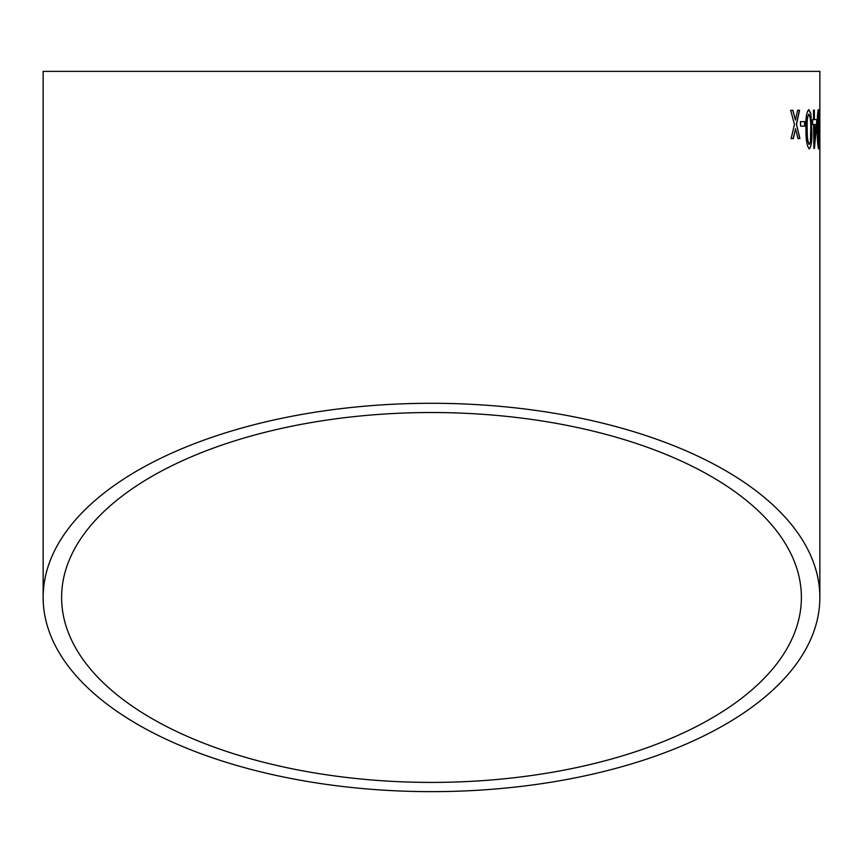 <?xml version="1.0" encoding="UTF-8"?>
<svg xmlns="http://www.w3.org/2000/svg" width="863" height="863" viewBox="0 0 863 863"><rect width="100%" height="100%" fill="white"/><g stroke="black" fill="none" stroke-linecap="round" stroke-linejoin="round"><path stroke-width="1.29" d="M819.85 597.466A388.35 194.175 180 0 0 431.5 403.291A388.35 194.175 180 0 0 43.15 597.466A388.35 194.175 180 0 0 431.5 791.641A388.35 194.175 180 0 0 819.85 597.466L819.85 71.359L43.15 71.359L819.85 71.359M792.924 110.291L790.702 110.313L794.445 124.445L791.144 138.619L793.334 138.598L795.546 128.781L797.995 138.565L799.915 138.544L796.517 124.412L799.559 110.227L797.617 110.248L795.427 120.065L792.924 110.291M804.748 121.618L800.508 121.651L800.594 126.117L804.823 126.084L804.748 121.618M809.354 148.911C811.382 146.678 812.191 140.13 811.759 129.267L810.799 113.398L808.814 109.677C806.484 111.888 805.524 118.436 805.945 129.299C805.88 140.097 807.024 146.634 809.354 148.911M812.676 124.552L813.604 124.552L813.874 148.404L814.467 148.404L816.873 119.569L814.413 119.579L814.348 110.14L813.475 110.14L813.55 119.579L812.633 119.59L812.676 124.552M818.62 148.889C819.246 146.656 819.494 140.108 819.343 129.245L818.437 109.633C817.531 111.845 817.142 118.382 817.283 129.245C817.293 140.043 817.736 146.591 818.62 148.889M819.85 121.554L819.537 126.03L819.85 121.554M431.5 782.407A369.893 184.941 180 0 0 801.393 597.466A369.893 184.941 180 0 0 431.5 412.525A369.893 184.941 180 0 0 61.607 597.466A369.893 184.941 180 0 0 431.5 782.407M801.393 71.359L61.607 71.359L801.393 71.359M819.677 126.03L819.677 121.554M818.448 148.889C819.084 146.656 819.321 140.108 819.181 129.245L819.343 129.245M819.181 129.245L819.084 113.366M818.922 113.366L818.264 109.633M818.448 114.11L817.66 129.267L818.426 144.412L818.965 141.759L818.448 114.11L817.822 129.256L818.599 144.412M814.305 148.404L816.894 124.542M816.732 124.542L816.7 119.579M814.176 110.14L814.413 119.579M814.456 124.552L814.596 138.512L816.096 124.542L814.456 124.552L814.596 138.512M809.192 148.921C811.22 146.678 812.018 140.13 811.598 129.267L811.759 129.267M811.598 129.267L810.799 113.398M810.637 113.398L808.653 109.677M808.858 114.143L808.696 114.143C807.218 116.656 806.678 121.705 807.067 129.31C806.916 136.99 807.606 142.039 809.127 144.445L810.411 141.78L810.713 129.288C810.918 121.661 810.303 116.613 808.858 114.143C807.38 116.645 806.84 121.705 807.229 129.299C807.078 136.99 807.768 142.039 809.289 144.445M804.661 126.095L804.586 121.618L800.357 121.651M795.427 120.065L792.773 110.291L790.551 110.313M793.183 138.609L795.546 128.781M799.753 138.555L796.517 124.412M796.355 124.423L799.397 110.237M43.15 597.466L43.15 71.359"/></g></svg>
